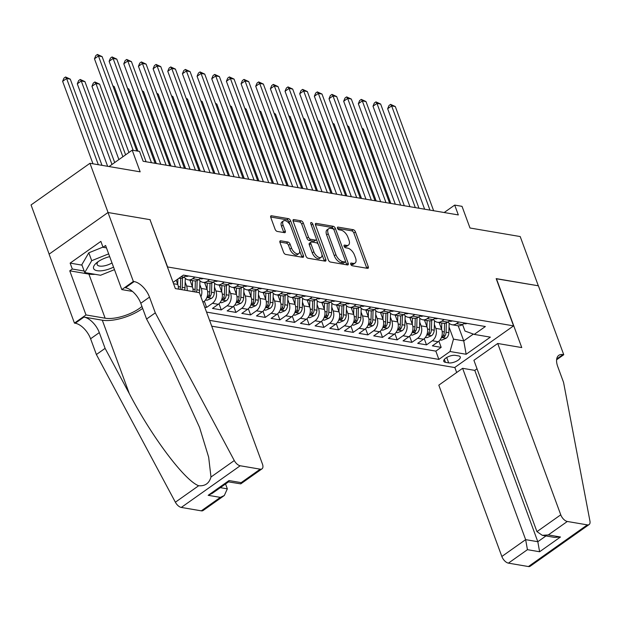 <?xml version="1.0" encoding="UTF-8"?>
<svg xmlns="http://www.w3.org/2000/svg" width="621" height="621" viewBox="0 0 621 621"><rect width="100%" height="100%" fill="white"/><g stroke="black" fill="none" stroke-linecap="round" stroke-linejoin="round"><path stroke-width="0.93" d="M350.725 264.236A1.568 0.815 54.7 0 0 352.231 265.757L367.523 268.357A2.243 1.164 54.7 0 0 368.106 268.256A2.243 1.164 54.7 0 0 368.253 266.673L355.445 231.881A2.243 1.164 54.7 0 0 353.295 229.7L338.01 227.1A1.568 0.815 54.7 0 0 337.599 227.17A1.568 0.815 54.7 0 0 337.498 228.28A1.568 0.815 54.7 0 0 339.004 229.801L340.983 230.143A7.165 3.726 54.7 0 1 347.861 237.113L348.932 240.009A7.165 3.726 54.7 0 1 348.466 245.078A7.165 3.726 54.7 0 1 346.603 245.411L344.624 245.078A1.568 0.815 54.7 0 0 344.213 245.148A1.568 0.815 54.7 0 0 344.112 246.258A1.568 0.815 54.7 0 0 345.618 247.779L347.597 248.121A7.165 3.726 54.7 0 1 354.475 255.084L355.546 257.987A7.165 3.726 54.7 0 1 355.08 263.056A7.165 3.726 54.7 0 1 353.217 263.389L351.238 263.048A1.568 0.815 54.7 0 0 350.834 263.125A1.568 0.815 54.7 0 0 350.725 264.236M280.708 240.801A2.243 1.164 54.7 0 0 280.125 240.909A2.243 1.164 54.7 0 0 279.978 242.493L283.572 252.25A2.243 1.164 54.7 0 0 285.722 254.431L302.699 257.319A2.243 1.164 54.7 0 0 303.281 257.218A2.243 1.164 54.7 0 0 303.428 255.635L290.628 220.843A2.243 1.164 54.7 0 0 288.478 218.662L271.493 215.774A2.243 1.164 54.7 0 0 270.911 215.875A2.243 1.164 54.7 0 0 270.772 217.459L275.103 229.25A2.243 1.164 54.7 0 0 277.253 231.431L284.527 232.665A2.243 1.164 54.7 0 0 285.109 232.565A2.243 1.164 54.7 0 0 285.249 230.981L283.098 225.128A5.993 3.113 54.7 0 1 283.486 220.89A5.993 3.113 54.7 0 1 290.799 226.44L299.229 249.347A5.993 3.113 54.7 0 1 298.841 253.585A5.993 3.113 54.7 0 1 291.528 248.035L290.123 244.216A2.243 1.164 54.7 0 0 287.973 242.043L280.708 240.801L279.83 241.422M150.057 219.818L167.608 266.96L513.567 325.878L496.171 278.612L538.322 285.784L520.204 236.554L469.996 228L462.024 206.343L454.696 205.093L458.321 214.936L143.148 161.274L139.523 151.423L132.195 150.173L109.055 166.544M150.22 219.702L108.07 212.522L89.96 163.292L140.167 171.838L132.195 150.173M328.323 259.873A2.243 1.164 54.7 0 0 330.473 262.054L347.45 264.942A2.243 1.164 54.7 0 0 348.032 264.841A2.243 1.164 54.7 0 0 348.179 263.257L335.371 228.458A2.243 1.164 54.7 0 0 333.229 226.285L316.244 223.389A2.243 1.164 54.7 0 0 315.662 223.498A2.243 1.164 54.7 0 0 315.515 225.081L328.323 259.873M325.078 261.13L308.094 258.243A2.243 1.164 54.7 0 1 305.943 256.062L293.143 221.27A2.243 1.164 54.7 0 1 293.291 219.687A2.243 1.164 54.7 0 1 293.873 219.578L301.138 220.82A2.243 1.164 54.7 0 1 303.289 222.993L308.482 237.106A2.243 1.164 54.7 0 0 310.632 239.287L315.452 240.11A2.243 1.164 54.7 0 0 316.035 240.001A2.243 1.164 54.7 0 0 316.174 238.417L310.772 223.731A1.568 0.815 54.7 0 1 310.873 222.621A1.568 0.815 54.7 0 1 312.79 224.072L325.8 259.446A2.243 1.164 54.7 0 1 325.66 261.03A2.243 1.164 54.7 0 1 325.078 261.13M49.144 254.136L31.05 204.953L89.96 163.292M204.705 307.092L206.622 307.418L204.348 301.247M214.486 287.073L215.898 290.931A9.129 6.924 99.7 0 1 212.429 303.312L218.297 304.306L212.483 308.42L221.278 309.918L219.003 303.739M229.141 289.572L230.562 293.423A9.129 6.924 99.7 0 1 227.092 305.804L232.953 306.805L227.146 310.919L235.941 312.41L233.667 306.238M243.805 292.072L245.217 295.922A9.129 6.924 99.7 0 1 241.748 308.303L247.616 309.305L241.802 313.411L250.597 314.909L248.322 308.73M258.46 294.564L259.881 298.414A9.129 6.924 99.7 0 1 256.411 310.803L262.272 311.796L256.465 315.91L265.26 317.409L262.986 311.23M273.124 297.063L274.536 300.913A9.129 6.924 99.7 0 1 271.066 313.295L276.935 314.296L271.121 318.402L279.916 319.9L277.641 313.721M287.779 299.555L289.2 303.413A9.129 6.924 99.7 0 1 285.73 315.794L291.591 316.788L285.776 320.902L294.579 322.4L292.305 316.221M302.443 302.054L303.855 305.905A9.129 6.924 99.7 0 1 300.385 318.286L306.254 319.287L300.44 323.394L309.235 324.892L306.96 318.72M317.098 304.546L318.519 308.404A9.129 6.924 99.7 0 1 315.049 320.785L320.91 321.779L315.095 325.893L323.89 327.391L321.624 321.212M331.754 307.046L333.174 310.896A9.129 6.924 99.7 0 1 329.704 323.277L335.565 324.278L329.759 328.385L338.554 329.883L336.279 323.712M346.417 309.537L347.838 313.395A9.129 6.924 99.7 0 1 344.368 325.777L350.228 326.778L344.414 330.884L353.209 332.382L350.943 326.204M361.073 312.037L362.493 315.887A9.129 6.924 99.7 0 1 359.023 328.268L364.884 329.27L359.078 333.384L367.873 334.882L365.598 328.703M375.736 314.536L377.149 318.387A9.129 6.924 99.7 0 1 373.679 330.768L379.547 331.769L373.733 335.876L382.528 337.374L380.262 331.195M390.392 317.028L391.812 320.886A9.129 6.924 99.7 0 1 388.342 333.267L394.203 334.261L388.397 338.375L397.192 339.873L394.917 333.694M405.055 319.528L406.468 323.378A9.129 6.924 99.7 0 1 402.998 335.759L408.866 336.761L403.052 340.867L411.847 342.365L409.573 336.194M419.711 322.02L421.131 325.878A9.129 6.924 99.7 0 1 417.661 338.259L423.522 339.252L417.716 343.366L426.511 344.865L432.317 340.75A9.129 6.924 -80.3 0 0 435.787 328.369L434.374 324.519M424.236 338.686L426.511 344.865M178.374 289.107A9.129 6.924 -80.3 0 0 177.785 284.441L176.217 280.172M193.03 291.598A9.129 6.924 -80.3 0 0 192.448 286.933L189.941 280.118M187.169 290.597A9.129 6.924 99.7 0 0 186.579 285.939L185.167 282.081M202.943 302.303L203.634 301.814A9.129 6.924 -80.3 0 0 207.103 289.433L204.596 282.617M200.909 296.784A9.129 6.924 99.7 0 0 201.243 288.431L199.822 284.581M218.297 304.306A9.129 6.924 -80.3 0 0 221.767 291.924L219.26 285.109M232.953 306.805A9.129 6.924 -80.3 0 0 236.422 294.424L233.915 287.608M247.616 309.305A9.129 6.924 -80.3 0 0 251.086 296.916L248.579 290.108M262.272 311.796A9.129 6.924 -80.3 0 0 265.741 299.415L263.234 292.6M276.935 314.296A9.129 6.924 -80.3 0 0 280.405 301.915L277.897 295.099M291.591 316.788A9.129 6.924 -80.3 0 0 295.06 304.406L292.553 297.591M306.254 319.287A9.129 6.924 -80.3 0 0 309.724 306.906L307.216 300.09M320.91 321.779A9.129 6.924 -80.3 0 0 324.379 309.398L321.872 302.582M335.565 324.278A9.129 6.924 -80.3 0 0 339.035 311.897L336.528 305.082M350.228 326.778A9.129 6.924 -80.3 0 0 353.698 314.389L351.191 307.581M364.884 329.27A9.129 6.924 -80.3 0 0 368.354 316.889L365.847 310.073M379.547 331.769A9.129 6.924 -80.3 0 0 383.017 319.388L380.51 312.573M394.203 334.261A9.129 6.924 -80.3 0 0 397.673 321.88L395.166 315.064M408.866 336.761A9.129 6.924 -80.3 0 0 412.336 324.379L409.829 317.564M423.522 339.252A9.129 6.924 -80.3 0 0 426.992 326.871L424.485 320.056M458.554 355.911L455.325 355.359A7.072 2.779 159.8 0 0 447.508 357.075A7.072 2.779 159.8 0 0 443.751 361.29A7.072 2.779 159.8 0 0 445.459 362.338L448.68 362.889A7.072 2.779 159.8 0 0 456.497 361.174A7.072 2.779 159.8 0 0 460.254 356.959A7.072 2.779 159.8 0 0 458.554 355.911M211.722 326.172L454.657 367.539L513.567 325.878M209.58 320.358L438.876 359.404L450.023 351.517L453.493 339.136L449.03 327.011M173.08 282.392L183.389 275.103L485.366 326.522L474.219 334.401L490.349 337.149L466.146 354.265L450.023 351.517M206.537 312.084L435.833 351.129L441.166 347.356L432.371 345.858L438.185 341.752A9.129 6.924 -80.3 0 0 441.655 329.371L439.148 322.555M448.059 321.903A9.129 6.924 -80.3 0 0 452.088 324.76A9.129 6.924 -80.3 0 0 456.52 323.634L458.826 322.004M452.088 324.76L457.949 325.753A9.129 6.924 -80.3 0 0 462.381 324.636L464.694 322.998M178.941 278.247L179.43 278.332A9.129 6.924 -80.3 0 0 183.855 277.207L186.168 275.577M194.963 277.075L192.657 278.705A9.129 6.924 99.7 0 1 188.225 279.83A9.129 6.924 99.7 0 1 184.189 276.974M188.225 279.83L194.086 280.824A9.129 6.924 -80.3 0 0 198.518 279.706L200.831 278.068M209.626 279.566L207.313 281.204A9.129 6.924 99.7 0 1 202.881 282.322A9.129 6.924 99.7 0 1 198.852 279.466M202.881 282.322L208.749 283.323A9.129 6.924 -80.3 0 0 213.174 282.198L215.487 280.568M224.282 282.066L221.969 283.696A9.129 6.924 99.7 0 1 217.544 284.822A9.129 6.924 99.7 0 1 213.508 281.965M217.544 284.822L223.405 285.815A9.129 6.924 -80.3 0 0 227.837 284.697L230.143 283.06M238.945 284.558L236.632 286.196A9.129 6.924 99.7 0 1 232.2 287.313A9.129 6.924 99.7 0 1 228.171 284.457M232.2 287.313L238.068 288.315A9.129 6.924 -80.3 0 0 242.493 287.189L244.806 285.559M253.601 287.057L251.288 288.687A9.129 6.924 99.7 0 1 246.863 289.813A9.129 6.924 99.7 0 1 242.827 286.956M246.863 289.813L252.724 290.814A9.129 6.924 -80.3 0 0 257.156 289.689L259.462 288.051M268.256 289.549L265.951 291.187A9.129 6.924 99.7 0 1 261.519 292.305A9.129 6.924 99.7 0 1 257.49 289.456M261.519 292.305L267.379 293.306A9.129 6.924 -80.3 0 0 271.812 292.188L274.125 290.55M282.92 292.049L280.607 293.679A9.129 6.924 99.7 0 1 276.182 294.804A9.129 6.924 99.7 0 1 272.145 291.948M276.182 294.804L282.043 295.806A9.129 6.924 -80.3 0 0 286.475 294.68L288.781 293.05M297.575 294.548L295.27 296.178A9.129 6.924 99.7 0 1 290.838 297.304A9.129 6.924 99.7 0 1 286.809 294.447M290.838 297.304L296.698 298.297A9.129 6.924 -80.3 0 0 301.131 297.18L303.444 295.542M312.239 297.04L309.926 298.678A9.129 6.924 99.7 0 1 305.493 299.796A9.129 6.924 99.7 0 1 301.464 296.939M305.493 299.796L311.362 300.797A9.129 6.924 -80.3 0 0 315.794 299.671L318.099 298.041M326.894 299.539L324.589 301.169A9.129 6.924 99.7 0 1 320.157 302.295A9.129 6.924 99.7 0 1 316.128 299.438M320.157 302.295L326.017 303.289A9.129 6.924 -80.3 0 0 330.45 302.171L332.763 300.533M341.558 302.031L339.245 303.669A9.129 6.924 99.7 0 1 334.812 304.787A9.129 6.924 99.7 0 1 330.783 301.93M334.812 304.787L340.681 305.788A9.129 6.924 -80.3 0 0 345.113 304.663L347.418 303.032M356.213 304.531L353.908 306.161A9.129 6.924 99.7 0 1 349.476 307.286A9.129 6.924 99.7 0 1 345.439 304.43M349.476 307.286L355.336 308.28A9.129 6.924 -80.3 0 0 359.769 307.162L362.082 305.524M370.877 307.022L368.564 308.66A9.129 6.924 99.7 0 1 364.131 309.778A9.129 6.924 99.7 0 1 360.102 306.929M364.131 309.778L370 310.779A9.129 6.924 -80.3 0 0 374.424 309.662L376.737 308.024M385.532 309.522L383.227 311.152A9.129 6.924 99.7 0 1 378.794 312.278A9.129 6.924 99.7 0 1 374.758 309.421M378.794 312.278L384.655 313.279A9.129 6.924 -80.3 0 0 389.088 312.153L391.401 310.523M400.196 312.021L397.882 313.652A9.129 6.924 99.7 0 1 393.45 314.777A9.129 6.924 99.7 0 1 389.421 311.921M393.45 314.777L399.319 315.771A9.129 6.924 -80.3 0 0 403.743 314.653L406.056 313.015M414.851 314.513L412.538 316.151A9.129 6.924 99.7 0 1 408.113 317.269A9.129 6.924 99.7 0 1 404.077 314.412M408.113 317.269L413.974 318.27A9.129 6.924 -80.3 0 0 418.407 317.145L420.712 315.515M429.515 317.013L427.201 318.643A9.129 6.924 99.7 0 1 422.769 319.768A9.129 6.924 99.7 0 1 418.74 316.912M422.769 319.768L428.637 320.762A9.129 6.924 -80.3 0 0 433.062 319.644L435.375 318.006M444.17 319.505L441.857 321.142A9.129 6.924 99.7 0 1 437.432 322.26A9.129 6.924 99.7 0 1 433.396 319.404M437.432 322.26L443.293 323.262A9.129 6.924 -80.3 0 0 447.725 322.136L450.031 320.506M417.661 338.259L411.847 342.365M402.998 335.759L397.192 339.873M388.342 333.267L382.528 337.374M373.679 330.768L367.873 334.882M359.023 328.268L353.209 332.382M344.368 325.777L338.554 329.883M329.704 323.277L323.89 327.391M315.049 320.785L309.235 324.892M300.385 318.286L294.579 322.4M285.73 315.794L279.916 319.9M271.066 313.295L265.26 317.409M256.411 310.803L250.597 314.909M241.748 308.303L235.941 312.41M227.092 305.804L221.278 309.918M212.429 303.312L206.622 307.418M453.493 339.136L463.755 340.882L473.357 334.09M458.197 325.792L463.755 340.882L466.146 354.265M462.56 324.511L464.958 331.032L474.219 334.401M454.696 205.093L444.178 212.529M438.892 341.185L441.166 347.356M435.833 351.129L438.876 359.404M350.787 264.367L351.626 264.515A7.165 3.726 54.7 0 0 353.489 264.181L355.08 263.056M348.466 245.078L346.875 246.203A7.165 3.726 54.7 0 1 345.012 246.537L344.174 246.397M366.778 268.233A2.243 1.164 54.7 0 0 366.654 267.798L353.854 233.007A2.243 1.164 54.7 0 0 351.703 230.826L337.552 228.419M335.371 228.458L333.788 229.584A2.243 1.164 54.7 0 0 331.63 227.41L315.39 224.639M346.712 264.818A2.243 1.164 54.7 0 0 346.588 264.383L345.493 261.418M344.872 261.969A1.568 0.815 54.7 0 0 345.276 261.891A1.568 0.815 54.7 0 0 345.377 260.789L334.145 230.244A1.568 0.815 54.7 0 0 332.639 228.722L330.551 228.365A7.165 3.726 54.7 0 0 328.688 228.699A7.165 3.726 54.7 0 0 328.222 233.768L335.907 254.641A7.165 3.726 54.7 0 0 342.784 261.612L344.872 261.969L343.281 263.094A1.568 0.815 54.7 0 0 343.685 263.017L345.276 261.891M328.688 228.699L327.096 229.824A7.165 3.726 54.7 0 0 326.63 234.893L328.222 233.768M343.281 263.094L341.193 262.737A7.165 3.726 54.7 0 1 334.315 255.767L326.63 234.893M293.019 220.835L299.547 221.945L301.138 220.82M316.035 240.001L314.443 241.127A2.243 1.164 54.7 0 1 313.861 241.235L309.041 240.412A2.243 1.164 54.7 0 1 306.89 238.231L301.697 224.119A2.243 1.164 54.7 0 0 299.547 221.945M316.345 239.186L318.177 244.177M321.919 254.354L324.209 260.572L325.8 259.446M313.869 251.753A5.993 3.113 54.7 0 0 321.173 257.296A5.993 3.113 54.7 0 0 321.562 253.058L318.596 244.992A2.243 1.164 54.7 0 0 316.446 242.811L311.626 241.988A2.243 1.164 54.7 0 0 311.043 242.097A2.243 1.164 54.7 0 0 310.896 243.68L313.869 251.753L312.278 252.879A5.993 3.113 54.7 0 0 319.582 258.421L321.173 257.296M311.043 242.097L309.452 243.222A2.243 1.164 54.7 0 0 309.305 244.806L310.896 243.68M312.278 252.879L309.305 244.806M324.333 261.006A2.243 1.164 54.7 0 0 324.209 260.572M298.841 253.585L297.242 254.711A5.993 3.113 54.7 0 1 289.937 249.161L288.532 245.342A2.243 1.164 54.7 0 0 286.382 243.168L279.854 242.058M283.486 220.89L281.895 222.023A5.993 3.113 54.7 0 0 281.507 226.254L283.098 225.128M283.781 232.541A2.243 1.164 54.7 0 0 283.657 232.107L281.507 226.254M290.186 225.105L289.037 221.969A2.243 1.164 54.7 0 0 286.886 219.787L270.647 217.024M301.961 257.195A2.243 1.164 54.7 0 0 301.837 256.76L299.586 250.636M440.056 339.912L441.578 340.176L446.227 338.173A6.047 4.588 -80.3 0 0 448.859 332.685L449.146 323.238M441.601 329.223L441.787 323.005M439.497 323.518L439.528 322.617M444.574 323.324L444.318 331.917A6.047 4.588 99.7 0 1 442.789 336.31L442.462 337.141L442.897 337.374L444.551 336.613A6.047 4.588 -80.3 0 0 446.08 332.212L446.352 322.897M390.826 203.447L363.456 129.052L362.291 128.857M362.066 128.236L363.456 129.052M467.023 323.401A6.047 4.588 99.7 0 1 464.71 323.766L463.817 323.619M429.973 210.115L391.634 105.912L395.298 106.533L433.637 210.736M424.624 209.199L387.651 108.722L391.634 105.912L390.601 104.382L395.298 106.533M387.651 108.722L389.01 105.508L390.601 104.382M109.692 256.644A14.834 5.83 159.8 0 0 96.682 262.768A14.834 5.83 159.8 0 0 93.802 268.909A14.834 5.83 159.8 0 0 113.542 267.115M98.219 261.604A10.153 3.99 159.8 0 0 97.14 264.562A10.153 3.99 159.8 0 0 97.272 264.841A10.153 3.99 159.8 0 0 112.005 262.931M114.474 269.654L100.555 275.258L84.728 272.565L81.832 264.686L88.803 252.809L102.97 247.104M84.728 272.565L91.706 260.688L108.667 253.857M88.803 252.809L91.706 260.688M477.029 368.789L474.778 370.38L462.606 368.307L438.806 385.144L501.846 556.478L525.645 539.641L537.817 541.714L545.975 535.939M462.606 368.307L525.645 539.641L527.439 549.678L508.413 563.138L528.424 566.546L587.334 524.877A6.847 3.555 54.7 0 0 589.112 524.559A6.847 3.555 54.7 0 0 589.95 521.112L563.558 382.381L557.759 366.623A15.975 8.298 -125.3 0 1 558.791 355.328A15.975 8.298 -125.3 0 1 562.944 354.591L563.752 354.723L538.391 285.8L496.233 278.759M496.396 278.65L521.756 347.574L497.716 343.483L560.755 514.817A6.847 3.555 54.7 0 0 567.322 521.469L587.334 524.877M563.752 354.723L556.61 359.776M454.82 367.422L456.683 372.499M497.716 343.483L473.908 360.312L536.948 531.646L560.755 514.817M589.112 524.559L530.202 566.228A6.847 3.555 -125.3 0 1 528.424 566.546M508.413 563.138A6.847 3.555 -125.3 0 1 501.846 556.478M474.778 370.38L537.817 541.714L539.61 551.751L527.439 549.678M567.322 521.469L548.296 534.929L542.319 535.318L536.948 531.646M548.296 534.929L560.468 537.002L554.491 537.39L542.319 535.318M199.395 292.685L262.435 464.019A6.847 3.555 54.7 0 1 261.992 468.855A6.847 3.555 54.7 0 1 260.215 469.173L240.203 465.766L181.293 507.435A6.847 3.555 -125.3 0 1 175.37 502.21L96.387 354.529L90.588 338.771A15.975 8.298 54.7 0 0 75.257 323.238L74.45 323.106L49.09 254.175L108 212.514L149.995 219.663L175.355 288.586L199.395 292.685M96.387 354.529L105.104 348.365L129.323 393.644C152.052 437.231 184.794 480.716 198.666 485.738C205.077 486.266 209.184 483.363 210.985 477.021L208.664 457.196L199.574 427.473L170.798 364.31L146.579 319.031L140.781 303.273A15.975 8.298 54.7 0 0 125.45 287.74L134.167 281.577L133.36 281.437L108 212.514M146.579 319.031L155.297 312.86L149.498 297.11A15.975 8.298 54.7 0 0 134.167 281.577M129.323 393.644L102.302 320.195L83.975 317.075A15.975 8.298 54.7 0 1 99.306 332.608L105.104 348.365M201.305 510.842L220.331 497.382L224.313 495.511L203.083 510.524A6.847 3.555 -125.3 0 1 201.305 510.842L181.293 507.435M210.985 477.021L234.28 460.549L155.297 312.86M95.036 274.319A25.678 10.099 -20.2 0 1 88.896 274.086L69.762 270.826L72.308 269.025L84.169 271.043M106.463 247.872L103.039 247.29L100.866 241.383L70.134 263.118L72.308 269.025M103.039 247.29L105.586 245.489L121.817 289.603L133.36 281.437M74.45 323.106L85.993 314.94L105.128 318.2A25.678 10.099 159.8 0 0 141.953 306.464M69.762 270.826L85.993 314.94M225.539 483.969L227.333 488.843L224.313 495.511M102.302 320.195A29.73 11.69 159.8 0 0 142.667 308.396M132.467 291.412L121.817 289.603M234.28 460.549A6.847 3.555 54.7 0 0 240.203 465.766M70.134 263.118L81.995 265.136M220.331 497.382L208.167 495.31L212.141 493.439L228.606 481.795L229.017 480.561L241.189 482.633L240.769 483.868L228.489 481.88M425.393 337.42L426.922 337.677L431.572 335.674A6.047 4.588 -80.3 0 0 434.203 330.193L434.483 320.739M426.938 326.724L427.124 320.506M424.842 321.026L424.865 320.125M429.918 320.824L429.654 329.417A6.047 4.588 99.7 0 1 428.133 333.811L427.799 334.649L428.234 334.882L429.887 334.114A6.047 4.588 -80.3 0 0 431.416 329.72L431.696 320.397M376.171 200.948L348.8 126.56L347.636 126.358M347.403 125.737L348.8 126.56M410.737 334.921L412.259 335.185L416.908 333.182A6.047 4.588 -80.3 0 0 419.54 327.694L419.827 318.247M412.282 324.232L412.468 318.014M410.186 318.526L410.209 317.626M415.255 318.332L414.999 326.918A6.047 4.588 99.7 0 1 413.47 331.319L413.144 332.15L413.578 332.382L415.232 331.614A6.047 4.588 -80.3 0 0 416.761 327.22L417.033 317.905M361.507 198.456L334.137 124.06L332.972 123.866M332.747 123.245L334.137 124.06M396.074 332.429L397.603 332.685L402.253 330.683A6.047 4.588 -80.3 0 0 404.884 325.202L405.164 315.747M397.619 321.732L397.805 315.515M395.523 316.035L395.554 315.134M400.599 315.833L400.343 324.426A6.047 4.588 99.7 0 1 398.814 328.82L398.48 329.65L398.915 329.891L400.568 329.122A6.047 4.588 -80.3 0 0 402.098 324.721L402.377 315.406M346.852 195.957L319.481 121.569L318.317 121.367M318.084 120.746L319.481 121.569M381.418 329.93L382.94 330.193L387.589 328.183A6.047 4.588 -80.3 0 0 390.221 322.703L390.508 313.256M382.963 319.233L383.149 313.023M380.867 313.535L380.89 312.635M385.936 313.333L385.68 321.926A6.047 4.588 99.7 0 1 384.151 326.328L383.825 327.158L384.259 327.391L385.913 326.623A6.047 4.588 -80.3 0 0 387.442 322.229L387.721 312.914M332.188 193.465L304.818 119.069L303.653 118.875M303.428 118.246L304.818 119.069M452.367 320.902A6.047 4.588 99.7 0 1 450.046 321.274L449.162 321.119M415.317 207.616L376.978 103.412L380.642 104.033L418.981 208.237M409.961 206.708L372.996 106.23L376.978 103.412L375.938 101.883L380.642 104.033M372.996 106.23L374.347 103.008L375.938 101.883M437.704 318.402A6.047 4.588 99.7 0 1 435.391 318.775L434.498 318.627M400.654 205.116L362.315 100.92L365.979 101.541L404.318 205.745M395.305 204.208L358.34 103.73L362.315 100.92L361.282 99.391L365.979 101.541M358.34 103.73L359.691 100.517L361.282 99.391M423.048 315.91A6.047 4.588 99.7 0 1 420.728 316.283L419.843 316.128M385.998 202.625L347.659 98.421L351.323 99.042L389.662 203.246M380.65 201.709L343.677 101.239L347.659 98.421L346.619 96.892L351.323 99.042M343.677 101.239L345.028 98.017L346.619 96.892M408.385 313.411A6.047 4.588 99.7 0 1 406.072 313.784L405.187 313.636M371.335 200.125L332.996 95.921L336.667 96.55L375.006 200.754M365.986 199.217L329.021 98.739L332.996 95.921L331.963 94.392L336.667 96.55M329.021 98.739L330.372 95.525L331.963 94.392M366.755 327.438L368.284 327.694L372.934 325.691A6.047 4.588 -80.3 0 0 375.565 320.203L375.845 310.756M368.3 316.741L368.486 310.523M366.204 311.036L366.235 310.135M371.28 310.842L371.024 319.435A6.047 4.588 99.7 0 1 369.495 323.828L369.161 324.659L369.596 324.892L371.249 324.131A6.047 4.588 -80.3 0 0 372.779 319.73L373.058 310.415M317.533 190.965L290.162 116.577L288.998 116.375M288.765 115.754L290.162 116.577M393.73 310.919A6.047 4.588 99.7 0 1 391.409 311.292L390.524 311.137M356.679 197.633L318.34 93.429L322.004 94.05L360.343 198.254M351.331 196.717L314.358 96.239L318.34 93.429L317.3 91.9L322.004 94.05M314.358 96.239L315.709 93.026L317.3 91.9M352.099 324.938L353.621 325.194L358.27 323.192A6.047 4.588 -80.3 0 0 360.91 317.711L361.189 308.264M353.644 314.242L353.83 308.024M351.548 308.544L351.571 307.643M356.617 308.342L356.361 316.935A6.047 4.588 99.7 0 1 354.832 321.336L354.506 322.167L354.94 322.4L356.594 321.631A6.047 4.588 -80.3 0 0 358.123 317.238L358.402 307.915M302.877 188.466L275.507 114.078L274.335 113.876M274.109 113.255L275.507 114.078M379.066 308.42A6.047 4.588 99.7 0 1 376.753 308.792L375.868 308.645M342.016 195.134L303.677 90.93L307.348 91.559L345.687 195.762M336.667 194.226L299.702 93.748L303.677 90.93L302.644 89.401L307.348 91.559M299.702 93.748L301.053 90.526L302.644 89.401M337.436 322.439L338.965 322.703L343.615 320.7A6.047 4.588 -80.3 0 0 346.246 315.212L346.526 305.765M338.981 311.75L339.167 305.532M336.885 306.044L336.916 305.144M341.961 305.85L341.705 314.443A6.047 4.588 99.7 0 1 340.176 318.837L339.85 319.668L340.285 319.9L341.93 319.14A6.047 4.588 -80.3 0 0 343.46 314.738L343.739 305.423M288.214 185.974L260.843 111.578L259.679 111.384M259.446 110.763L260.843 111.578M364.411 305.928A6.047 4.588 99.7 0 1 362.09 306.293L361.205 306.145M327.36 192.642L289.021 88.438L292.685 89.059L331.024 193.263M322.012 191.726L285.039 91.248L289.021 88.438L287.981 86.909L292.685 89.059M285.039 91.248L286.39 88.035L287.981 86.909M322.78 319.947L324.302 320.203L328.959 318.2A6.047 4.588 -80.3 0 0 331.591 312.72L331.87 303.265M324.325 309.25L324.511 303.032M322.229 303.553L322.252 302.652M327.298 303.351L327.042 311.944A6.047 4.588 99.7 0 1 325.513 316.337L325.187 317.176L325.621 317.409L327.275 316.64A6.047 4.588 -80.3 0 0 328.804 312.247L329.083 302.924M273.558 183.474L246.188 109.086L245.016 108.885M244.79 108.264L246.188 109.086M349.747 303.428A6.047 4.588 99.7 0 1 347.434 303.801L346.549 303.646M312.705 190.142L274.366 85.939L278.029 86.56L316.368 190.763M307.348 189.234L270.383 88.756L274.366 85.939L273.325 84.409L278.029 86.56M270.383 88.756L271.734 85.535L273.325 84.409M308.125 317.447L309.646 317.711L314.296 315.709A6.047 4.588 -80.3 0 0 316.927 310.221L317.215 300.774M309.662 306.758L309.848 300.541M307.566 301.053L307.597 300.153M312.642 300.859L312.386 309.444A6.047 4.588 99.7 0 1 310.857 313.846L310.531 314.676L310.966 314.909L312.619 314.141A6.047 4.588 -80.3 0 0 314.141 309.747L314.42 300.432M258.895 180.983L231.524 106.587L230.36 106.393M230.127 105.772L231.524 106.587M335.092 300.929A6.047 4.588 99.7 0 1 332.778 301.301L331.886 301.154M298.041 187.643L259.702 83.447L263.366 84.068L301.705 188.272M292.693 186.735L255.72 86.257L259.702 83.447L258.67 81.918L263.366 84.068M255.72 86.257L257.071 83.043L258.67 81.918M293.461 314.956L294.991 315.212L299.64 313.209A6.047 4.588 -80.3 0 0 302.272 307.729L302.551 298.274M295.006 304.259L295.192 298.041M292.91 298.561L292.933 297.661M297.979 298.359L297.723 306.953A6.047 4.588 99.7 0 1 296.194 311.346L295.868 312.177L296.302 312.417L297.956 311.649A6.047 4.588 -80.3 0 0 299.485 307.255L299.764 297.933M244.239 178.483L216.869 104.095L215.697 103.893M215.471 103.272L216.869 104.095M320.428 298.437A6.047 4.588 99.7 0 1 318.115 298.81L317.23 298.654M283.386 185.151L245.047 80.947L248.71 81.568L287.049 185.772M278.029 184.235L241.064 83.765L245.047 80.947L244.006 79.418L248.71 81.568M241.064 83.765L242.415 80.544L244.006 79.418M278.806 312.456L280.327 312.72L284.977 310.71A6.047 4.588 -80.3 0 0 287.608 305.229L287.896 295.782M280.35 301.759L280.529 295.549M278.247 296.062L278.278 295.161M283.323 295.86L283.067 304.453A6.047 4.588 99.7 0 1 281.538 308.854L281.212 309.685L281.647 309.918L283.3 309.149A6.047 4.588 -80.3 0 0 284.822 304.756L285.101 295.441M229.576 175.991L202.205 101.596L201.041 101.402M200.808 100.773L202.205 101.596M305.773 295.938A6.047 4.588 99.7 0 1 303.459 296.31L302.567 296.163M268.722 182.652L230.383 78.448L234.047 79.077L272.386 183.28M263.374 181.743L226.401 81.266L230.383 78.448L229.351 76.919L234.047 79.077M226.401 81.266L227.76 78.052L229.351 76.919M264.142 309.964L265.672 310.221L270.321 308.218A6.047 4.588 -80.3 0 0 272.953 302.73L273.232 293.283M265.687 299.268L265.873 293.05M263.591 293.57L263.615 292.662M268.66 293.368L268.404 301.961A6.047 4.588 99.7 0 1 266.883 306.355L266.549 307.185L266.983 307.418L268.637 306.658A6.047 4.588 -80.3 0 0 270.166 302.256L270.445 292.941M214.92 173.492L187.55 99.104L186.378 98.902M186.153 98.281L187.55 99.104M291.109 293.446A6.047 4.588 99.7 0 1 288.796 293.818L287.911 293.663M254.067 180.16L215.728 75.956L219.392 76.577L257.731 180.781M248.71 179.244L211.745 78.766L215.728 75.956L214.687 74.427L219.392 76.577M211.745 78.766L213.096 75.552L214.687 74.427M249.487 307.465L251.008 307.721L255.658 305.718A6.047 4.588 -80.3 0 0 258.289 300.238L258.577 290.791M251.031 296.768L251.218 290.55M248.928 291.07L248.959 290.17M254.005 290.869L253.748 299.462A6.047 4.588 99.7 0 1 252.219 303.863L251.893 304.694L252.328 304.927L253.981 304.158A6.047 4.588 -80.3 0 0 255.51 299.764L255.782 290.442M200.257 170.992L172.886 96.604L171.722 96.402M171.489 95.781L172.886 96.604M276.454 290.946A6.047 4.588 99.7 0 1 274.14 291.319L273.248 291.171M239.403 177.66L201.064 73.457L204.728 74.085L243.067 178.289M234.055 176.752L197.082 76.274L201.064 73.457L200.032 71.927L204.728 74.085M197.082 76.274L198.441 73.053L200.032 71.927M234.823 304.965L236.353 305.229L241.002 303.227A6.047 4.588 -80.3 0 0 243.634 297.738L243.913 288.291M236.368 294.276L236.554 288.059M234.272 288.571L234.296 287.67M239.349 288.377L239.085 296.97A6.047 4.588 99.7 0 1 237.564 301.364L237.23 302.194L237.664 302.427L239.318 301.666A6.047 4.588 -80.3 0 0 240.847 297.265L241.127 287.95M185.601 168.501L158.231 94.105L157.066 93.911M156.834 93.29L158.231 94.105M261.798 288.454A6.047 4.588 99.7 0 1 259.477 288.819L258.592 288.672M224.748 175.169L186.409 70.965L190.073 71.586L228.412 175.79M219.392 174.253L182.427 73.775L186.409 70.965L185.369 69.436L190.073 71.586M182.427 73.775L183.777 70.561L185.369 69.436M220.168 302.474L221.689 302.73L226.339 300.727A6.047 4.588 -80.3 0 0 228.97 295.247L229.258 285.792M221.713 291.777L221.899 285.559M219.617 286.079L219.64 285.179M224.686 285.877L224.429 294.47A6.047 4.588 99.7 0 1 222.9 298.864L222.574 299.702L223.009 299.935L224.662 299.167A6.047 4.588 -80.3 0 0 226.191 294.773L226.463 285.45M170.938 166.001L143.567 91.613L142.403 91.411M142.178 90.79L143.567 91.613M247.135 285.955A6.047 4.588 99.7 0 1 244.821 286.328L243.929 286.172M210.084 172.669L171.745 68.465L175.409 69.086L213.748 173.29M204.736 171.761L167.771 71.283L171.745 68.465L170.713 66.936L175.409 69.086M167.771 71.283L169.122 68.062L170.713 66.936M205.504 299.974L207.034 300.238L211.683 298.235A6.047 4.588 -80.3 0 0 214.315 292.747L214.594 283.3M207.049 289.285L207.235 283.067M204.953 283.58L204.984 282.679M210.03 283.386L209.774 291.971A6.047 4.588 99.7 0 1 208.245 296.372L207.911 297.203L208.345 297.436L209.999 296.667A6.047 4.588 -80.3 0 0 211.528 292.274L211.808 282.959M156.282 163.509L128.912 89.114L127.747 88.919M127.515 88.298L128.912 89.114M232.479 283.455A6.047 4.588 99.7 0 1 230.158 283.828L229.273 283.681M195.429 170.17L157.09 65.973L160.754 66.594L199.093 170.798M190.073 169.261L153.108 68.784L157.09 65.973L156.05 64.444L160.754 66.594M153.108 68.784L154.458 65.57L156.05 64.444M199.209 292.654A6.047 4.588 -80.3 0 0 199.651 290.255L199.939 280.801M192.394 286.786L192.58 280.568M190.298 281.088L190.321 280.187M196.422 292.173A6.047 4.588 -80.3 0 0 196.873 289.782L197.152 280.459M195.367 280.886L195.11 289.479A6.047 4.588 99.7 0 1 194.66 291.878M138.002 151.167L114.248 86.622L113.084 86.42M112.859 85.799L114.248 86.622M217.816 280.964A6.047 4.588 99.7 0 1 215.503 281.336L214.61 281.181M180.765 167.678L142.426 63.474L146.09 64.095L184.437 168.299M175.417 166.762L138.452 66.292L142.426 63.474L141.394 61.945L146.09 64.095M138.452 66.292L139.803 63.07L141.394 61.945M184.546 290.154A6.047 4.588 -80.3 0 0 184.996 287.756L185.275 278.309M177.73 284.286L177.893 278.984M125.613 154.831L99.593 84.122L95.929 83.501L91.947 86.311L118.906 159.574M181.767 289.681A6.047 4.588 -80.3 0 0 182.209 287.282L182.489 277.967M180.711 278.387L180.455 286.98A6.047 4.588 99.7 0 1 180.005 289.378M91.947 86.311L93.297 83.098L94.889 81.972L95.929 83.501L122.88 156.764M94.889 81.972L99.593 84.122M203.16 278.464A6.047 4.588 99.7 0 1 200.839 278.837L199.954 278.689M166.11 165.178L127.771 60.974L131.435 61.603L169.774 165.807M160.761 164.27L123.789 63.792L127.771 60.974L126.731 59.453L131.435 61.603M123.789 63.792L125.139 60.579L126.731 59.453M114.706 162.547L84.937 81.63L81.266 81.002L77.291 83.819L107.635 166.296M77.291 83.819L78.642 80.598L80.233 79.472L81.266 81.002L111.982 164.472M80.233 79.472L84.937 81.63M188.497 275.972A6.047 4.588 99.7 0 1 186.184 276.345L185.299 276.19M151.446 162.686L113.107 58.483L116.779 59.104L155.118 163.307M146.098 161.77L109.133 61.3L113.107 58.483L112.075 56.953L116.779 59.104M109.133 61.3L110.484 58.079L112.075 56.953M101.991 165.341L70.274 79.131L66.61 78.51L62.628 81.32L92.979 163.804M62.628 81.32L63.979 78.106L65.57 76.981L66.61 78.51L98.328 164.712M65.57 76.981L70.274 79.131M133.166 150.344L98.452 55.983L102.116 56.612L136.83 150.965M128.935 152.479L94.47 58.801L98.452 55.983L97.412 54.454L102.116 56.612M94.47 58.801L95.82 55.579L97.412 54.454M173.57 283.719L177.785 284.441M186.579 285.939L192.448 286.933M201.243 288.431L207.103 289.433M215.898 290.931L221.767 291.924M230.562 293.423L236.422 294.424M245.217 295.922L251.086 296.916M259.881 298.414L265.741 299.415M274.536 300.913L280.405 301.915M289.2 303.413L295.06 304.406M303.855 305.905L309.724 306.906M318.519 308.404L324.379 309.398M333.174 310.896L339.035 311.897M347.838 313.395L353.698 314.389M362.493 315.887L368.354 316.889M377.149 318.387L383.017 319.388M391.812 320.886L397.673 321.88M406.468 323.378L412.336 324.379M421.131 325.878L426.992 326.871M435.787 328.369L441.655 329.371M456.52 323.634L462.381 324.636M181.076 276.733L183.855 277.207M192.657 278.705L198.518 279.706M207.313 281.204L213.174 282.198M221.969 283.696L227.837 284.697M236.632 286.196L242.493 287.189M251.288 288.687L257.156 289.689M265.951 291.187L271.812 292.188M280.607 293.679L286.475 294.68M295.27 296.178L301.131 297.18M309.926 298.678L315.794 299.671M324.589 301.169L330.45 302.171M339.245 303.669L345.113 304.663M353.908 306.161L359.769 307.162M368.564 308.66L374.424 309.662M383.227 311.152L389.088 312.153M397.882 313.652L403.743 314.653M412.538 316.151L418.407 317.145M427.201 318.643L433.062 319.644M441.857 321.142L447.725 322.136M432.317 340.75L438.185 341.752M202.702 301.651L203.634 301.814M446.709 357.517L448.68 362.889M444.372 359.388L445.459 362.338M351.626 264.515L353.217 263.389M344.011 245.505L344.624 245.078M345.012 246.537L346.603 245.411M337.397 227.527L338.01 227.1M351.703 230.826L353.295 229.7M353.854 233.007L355.445 231.881M366.654 267.798L368.253 266.673M350.624 263.483L351.238 263.048M315.375 224.01L316.244 223.389M331.63 227.41L333.229 226.285M346.588 264.383L348.179 263.257M334.315 255.767L335.907 254.641M341.193 262.737L342.784 261.612M292.996 220.199L293.873 219.578M301.697 224.119L303.289 222.993M306.89 238.231L308.482 237.106M309.041 240.412L310.632 239.287M313.861 241.235L315.452 240.11M311.292 225.128L312.79 224.072M286.382 243.168L287.973 242.043M288.532 245.342L290.123 244.216M289.937 249.161L291.528 248.035M283.657 232.107L285.249 230.981M270.624 216.387L271.493 215.774M286.886 219.787L288.478 218.662M289.037 221.969L290.628 220.843M301.837 256.76L303.428 255.635M441.446 337.428L446.111 338.22M446.08 332.212L448.859 332.685M442.183 331.552L444.318 331.917M443.782 334.54L444.551 336.613M560.468 537.002L539.61 551.751M556.711 359L562.944 354.591M140.781 303.273L149.498 297.11M99.306 332.608L90.588 338.771M208.167 495.31L229.017 480.561M241.189 482.633L260.215 469.173M175.37 502.21L198.666 485.738M83.975 317.075L75.257 323.238M88.896 274.086L105.128 318.2M220.323 487.656L227.333 488.843M426.782 334.929L431.455 335.728M431.416 329.72L434.203 330.193M427.527 329.052L429.654 329.417M429.127 332.041L429.887 334.114M412.127 332.437L416.792 333.229M416.761 327.22L419.54 327.694M412.864 326.561L414.999 326.918M414.471 329.541L415.232 331.614M397.463 329.937L402.136 330.737M402.098 324.721L404.884 325.202M398.208 324.061L400.343 324.426M399.808 327.05L400.568 329.122M382.808 327.446L387.473 328.237M387.442 322.229L390.221 322.703M383.545 321.569L385.68 321.926M385.152 324.55L385.913 326.623M368.144 324.946L372.817 325.738M372.779 319.73L375.565 320.203M368.89 319.07L371.024 319.435M370.489 322.058L371.249 324.131M353.489 322.446L358.154 323.246M358.123 317.238L360.91 317.711M354.226 316.57L356.361 316.935M355.833 319.559L356.594 321.631M338.825 319.955L343.498 320.746M343.46 314.738L346.246 315.212M339.571 314.079L341.705 314.443M341.17 317.067L341.93 319.14M324.17 317.455L328.843 318.255M328.804 312.247L331.591 312.72M324.915 311.579L327.042 311.944M326.514 314.568L327.275 316.64M309.506 314.963L314.179 315.755M314.141 309.747L316.927 310.221M310.252 309.087L312.386 309.444M311.851 312.068L312.619 314.141M294.851 312.464L299.524 313.263M299.485 307.255L302.272 307.729M295.596 306.588L297.723 306.953M297.195 309.576L297.956 311.649M280.195 309.972L284.86 310.764M284.822 304.756L287.608 305.229M280.933 304.096L283.067 304.453M282.532 307.077L283.3 309.149M265.532 307.473L270.205 308.264M270.166 302.256L272.953 302.73M266.277 301.596L268.404 301.961M267.876 304.585L268.637 306.658M250.876 304.973L255.541 305.773M255.51 299.764L258.289 300.238M251.614 299.097L253.748 299.462M253.213 302.085L253.981 304.158M236.213 302.481L240.886 303.273M240.847 297.265L243.634 297.738M236.958 296.605L239.085 296.97M238.557 299.594L239.318 301.666M221.557 299.982L226.223 300.781M226.191 294.773L228.97 295.247M222.295 294.106L224.429 294.47M223.902 297.094L224.662 299.167M206.894 297.49L211.567 298.282M211.528 292.274L214.315 292.747M207.639 291.614L209.774 291.971M209.238 294.595L209.999 296.667M196.873 289.782L199.651 290.255M192.976 289.114L195.11 289.479M182.209 287.282L184.996 287.756M178.32 286.623L180.455 286.98M240.769 483.868L261.992 468.855"/></g></svg>
